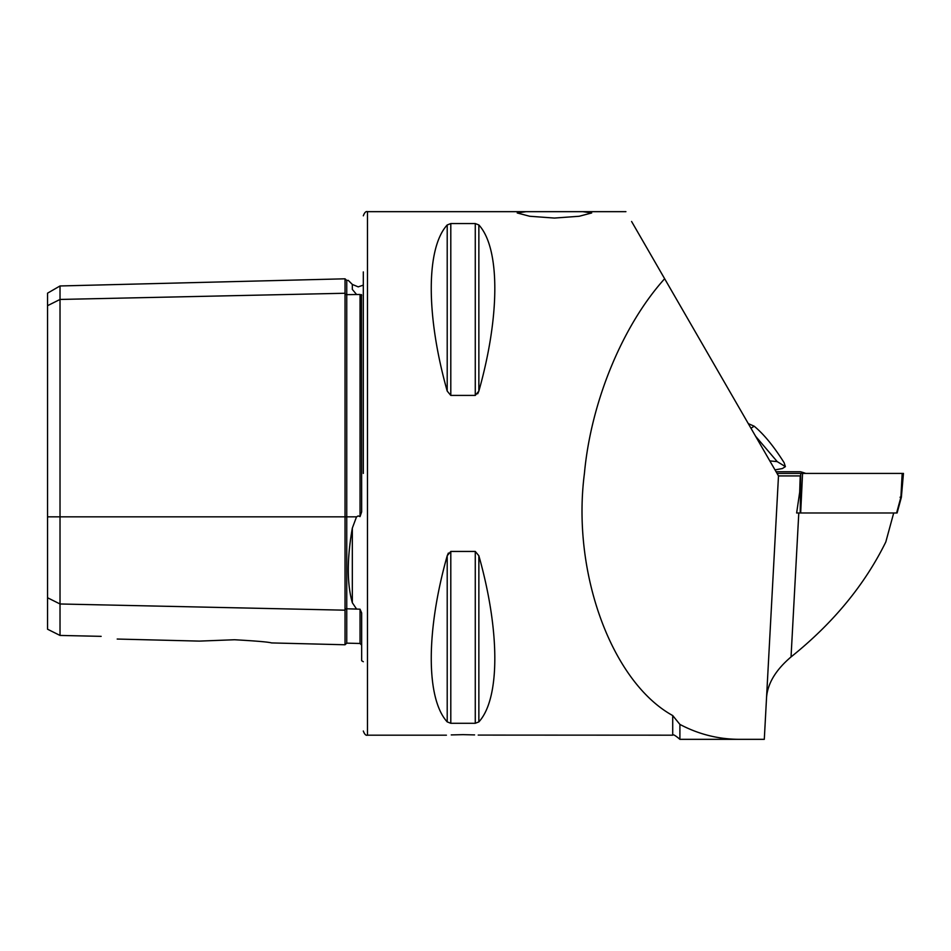 <?xml version="1.0" encoding="UTF-8"?>
<svg xmlns="http://www.w3.org/2000/svg" width="951" height="951" viewBox="0 0 951 951"><rect width="100%" height="100%" fill="white"/><g stroke="black" fill="none" stroke-linecap="round" stroke-linejoin="round"><path stroke-width="1.43" d="M271.499 642.924L345.035 644.766L345.035 516.845L356.53 516.845L358.218 515.918L360.037 516.607L361.653 511.876L361.475 294.608M47.55 597.751L60.02 603.98L60.02 635.434L47.55 629.217L47.55 293.17L60.02 285.966L345.035 278.809L346.746 280.426L346.746 294.655L360.037 294.477L361.653 295.44M360.037 609.187L360.037 643.482L346.746 643.149L346.746 608.783A1.664 1.438 180 0 0 345.035 610.185L60.02 603.98L60.02 516.845L345.035 516.845L345.035 293.253A1.664 1.438 180 0 0 346.746 294.655L346.746 608.783L360.037 609.187L361.653 612.943L361.653 660.719L363.318 661.73M356.53 516.845L352.334 528.102C346.949 558.903 346.949 583.783 352.334 602.744L356.53 608.985M554.445 218.064L529.683 216.257L517.213 212.965L526.081 211.669L582.808 211.669L591.677 212.965L579.195 216.269L554.445 218.064M474.597 734.909L463.03 734.648C484.475 735.218 484.475 735.218 463.03 734.648C441.597 735.23 441.597 735.23 463.03 734.648L451.25 734.921M234.517 639.75L199.353 641.105L234.517 639.75C256.33 640.974 268.657 642.032 271.499 642.924C268.693 642.032 256.366 640.974 234.517 639.75M363.318 473.42L363.318 271.915M478.864 224.959L478.864 391.075C500.131 315.768 500.131 248.187 478.864 224.959L475.274 223.556L450.798 223.556L447.208 224.959C425.941 248.187 425.941 315.768 447.208 391.075L450.798 395.414L475.274 395.414L478.864 391.075L477.699 393.785M664.642 278.738C622.441 325.611 590.928 402.083 584.425 473.42C571.539 572.133 611.529 681.819 672.714 715.556L679.906 724.412C698.688 734.327 718.54 739.296 739.498 739.331L764.295 739.331L778.489 475.916L631.595 221.488M447.208 721.892L447.208 555.764C425.941 631.072 425.941 698.664 447.208 721.892L450.798 723.283L475.274 723.283L478.864 721.892C500.131 698.664 500.131 631.072 478.864 555.764L475.274 551.437L450.798 551.437L447.208 555.764L448.361 553.066M672.714 715.556L672.714 735.182L478.21 735.087M672.714 735.182C673.035 734.113 675.436 735.492 679.906 739.331L679.906 724.412M778.489 475.916L800.219 475.916L799.684 492.202L796.641 512.981L800.207 512.981L800.694 473.42L903.45 473.42L901.358 497.337L897.09 512.981M893.702 512.981L885.809 541.963C864.673 584.901 833.076 623.226 791.042 656.927C775.897 669.801 767.73 683.258 766.565 697.285M101.151 636.35C121.288 639.833 121.288 639.833 101.151 636.35L60.02 635.434M47.55 516.845L60.02 516.845L60.02 299.446L345.035 293.253L345.035 278.809M356.53 294.441L352.334 289.413C346.949 277.419 346.949 277.419 352.334 289.413L352.334 284.432L348.292 280.39L346.746 280.426M60.02 285.966L60.02 299.446L47.55 305.687M679.906 739.331L739.498 739.331M776.087 471.755L800.48 471.755A58.166 58.166 0 0 1 805.723 473.42M777.05 473.42L802.561 473.42L800.671 512.981L896.603 512.981L900.894 497.218L900.062 497.218M895.771 512.981L896.603 512.981L895.771 512.981M769.835 460.914L777.205 461.615L755.605 436.271M774.994 469.865L782.34 468.57L785.395 466.632L777.205 461.615M748.294 423.611L754.167 426.191C763.879 434.215 773.864 446.399 784.123 462.721L785.395 466.632M754.167 426.191L750.981 428.259M352.334 528.102L352.334 602.744M363.318 215.818C364.53 212.525 365.921 211.134 367.478 211.669L367.478 735.182L446.411 735.182M791.042 656.927L798.792 512.981M360.037 516.607L360.037 294.477M450.798 551.437L450.798 723.283M475.274 551.437L475.274 723.283M478.864 555.764L478.864 721.892M475.274 223.556L475.274 395.414M450.798 223.556L450.798 395.414M447.208 224.959L447.208 391.075M900.894 497.218L902.178 473.42M352.334 284.432L358.218 286.869L363.318 285.122M345.035 644.766L346.746 643.149M367.478 211.669L526.081 211.669M582.808 211.669L625.924 211.669M117.199 639.048L199.353 641.105M360.037 643.482L361.653 645.147M367.478 735.182C365.921 735.705 364.53 734.327 363.318 731.022"/></g></svg>
